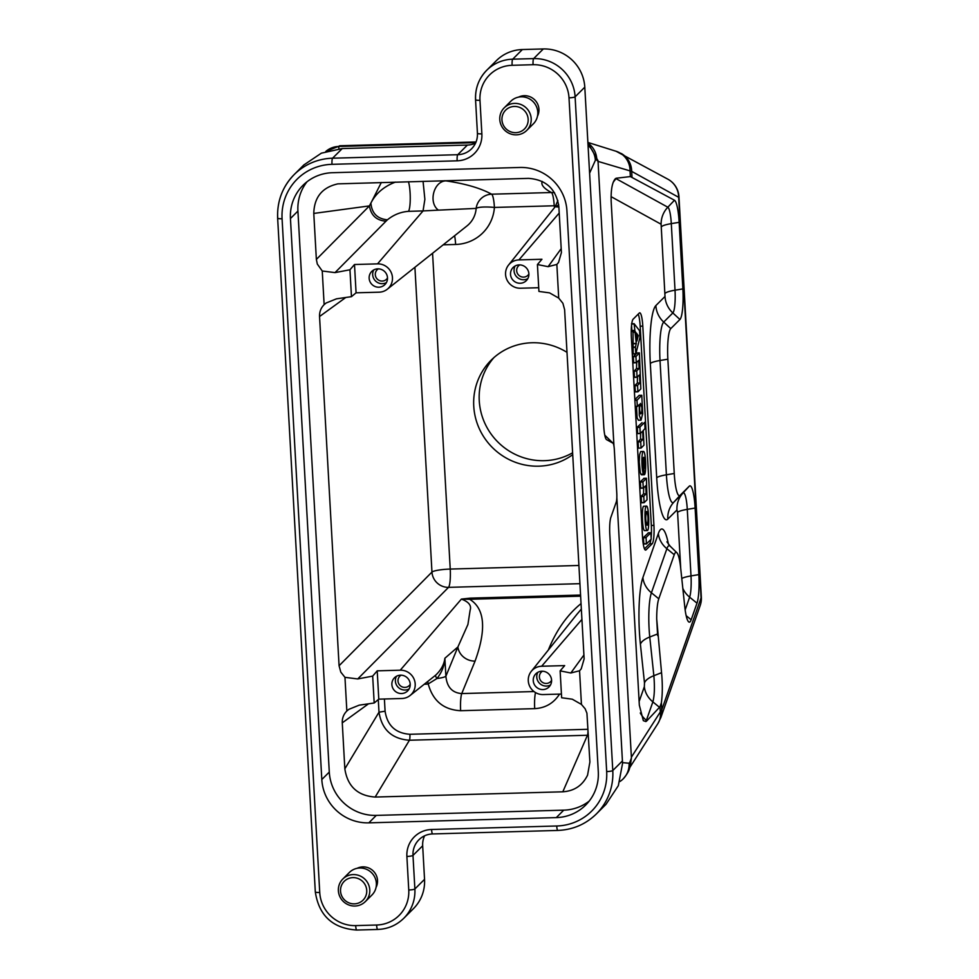 <?xml version="1.0" encoding="UTF-8"?>
<svg xmlns="http://www.w3.org/2000/svg" width="979" height="979" viewBox="0 0 979 979"><rect width="100%" height="100%" fill="white"/><g stroke="black" fill="none" stroke-linecap="round" stroke-linejoin="round"><path stroke-width="1.47" d="M567 352.354A62.583 60.857 -134.9 0 0 531.927 342.76A62.583 60.857 -134.9 0 0 491.201 360.137A62.583 60.857 -134.9 0 0 489.121 444.025A62.583 60.857 -134.9 0 0 572.715 454.648M572.617 452.787A62.583 60.857 45.1 0 1 544.336 460.681A62.583 60.857 45.1 0 1 485.547 424.751A62.583 60.857 45.1 0 1 494.04 357.47M444.723 180.711L445.91 180.87C465.294 183.697 480.53 188.139 491.617 194.197L551.41 192.52C543.773 188.421 540.726 184.713 542.244 181.421M554.579 207.511A41.779 40.629 45.1 0 1 554.212 205.774A15.958 2.741 -91.6 0 0 551.41 192.52A15.958 15.615 117.8 0 1 554.555 192.753M558.666 204.55L556.207 206.85L555.362 206.52M445.91 180.87C433.66 181.176 428.129 202.739 438.408 210.142L423.05 210.926L377.527 263.865L354.496 264.514L349.956 269.776L335.014 272.615L322.25 270.999L317.318 264.061L316.364 259.423L313.782 213.434C314.21 197.207 322.238 187.344 337.853 183.868L528.525 178.374C546.025 179.634 556.133 189.033 558.85 206.581L561.42 252.57L558.519 262.494L556.843 264.44L548.105 266.667L561.2 248.654M640.902 474.228L643.521 474.154L640.89 474.215L640.278 472.355L639.238 461.831L639.63 454.55L640.694 451.539L643.423 451.441C645.822 450.793 646.617 474.864 644.194 474.754L643.191 457.842L643.509 474.142C641.416 470.654 641.343 450.891 643.423 451.441M644.158 474.558L641.514 474.215M634.845 399.652L639.152 395.357L641.771 395.283L642.689 413.738L641.025 420.175L639.287 415.231L639.25 404.608L637.353 406.493L636.974 400.301L641.771 395.283M641.025 420.175L638.406 420.248L637.109 417.837L636.509 406.518M643.803 544.006L646.421 543.932L646.067 537.483L650.839 532.723L651.194 539.184L646.434 543.932L643.815 544.006L643.448 537.557L648.269 532.992M635.298 391.894L637.916 391.82L637.562 385.359L639.948 382.985L639.495 374.92L637.06 377.099L636.754 370.845L639.14 368.471L638.687 360.394L636.301 362.781L635.922 356.589L639.397 352.881L640.829 388.896L637.929 391.82L635.31 391.894L634.943 385.432L637.329 383.058L637.476 376.927M634.49 377.368L637.109 377.294L634.49 377.368L634.111 371.176L636.521 368.545L636.668 362.414M633.682 362.854L636.301 362.781L633.682 362.854L633.303 356.662L636.827 353.15M641.502 502.753L644.121 502.68L643.766 496.218L646.14 493.844L645.699 485.78L643.313 488.154L642.922 481.974L646.409 478.254L647.033 499.755L644.121 502.68L641.502 502.753L641.147 496.292L643.521 493.918L643.68 487.787M640.682 488.227L643.301 488.154L640.694 488.227L640.327 481.778L643.827 478.535M647.278 530.545L644.659 530.618C642.359 531.193 641.404 507.758 643.582 506.278L646.47 506.07M641.025 447.856L640.707 441.602L643.093 439.228L642.64 431.164L640.254 433.538L639.899 427.077L644.671 422.328L645.051 428.521L643.289 430.503L643.962 445.164L641.074 448.052L638.455 448.125L638.088 441.676L640.474 439.302L640.621 433.171M640.205 433.342L637.635 433.611L637.28 427.15L642.089 422.598M650.913 539.453A15.958 2.741 -91.6 0 1 649.566 543.81L644.488 548.864M638.198 314.124A15.958 2.741 -91.6 0 1 640.18 326.215L651.329 525.454A15.958 2.741 -91.6 0 1 651.145 537.618M635.763 353.725L633.144 353.798L635.799 353.921L635.395 347.3L636.277 343.421L634.123 323.706L639.581 330.731L639.936 337.571L635.812 353.896L633.193 353.97L633.034 332.285L631.871 330.669L631.553 325.358M538.719 287.716L520.498 288.23A14.355 13.963 45.1 0 1 508.554 265.04A14.355 13.963 45.1 0 1 518.919 259.912L541.95 259.264L537.422 264.538L548.105 266.667M395.443 182.094C383.903 186.475 375.716 193.475 370.906 203.094L381.32 182.486M313.782 213.434L369.426 205.896L370.906 203.02M580.633 596.174L469.663 599.283L461.403 599.087L470.238 598.132A15.958 2.741 88.4 0 0 469.663 599.283C484.838 608.546 486.649 629.154 475.072 661.106A15.958 14.257 22.3 0 1 457.903 646.96L467.913 624.504L470.128 610.186C471.694 605.56 468.782 601.865 461.403 599.087L400.252 670.199L377.209 670.835L372.681 676.11L357.727 678.949L344.963 677.333L340.802 672.132L339.077 665.757L319.546 316.523C319.387 311.86 320.904 307.908 324.135 304.653L326.129 303L336.482 298.828L351.461 296.661L356.075 292.819L379.118 292.183A14.355 13.963 -134.9 0 0 391.514 273.239A14.355 13.963 -134.9 0 0 377.527 263.865M387.317 289.209L466.946 225.953A25.833 25.111 -134.9 0 0 476.161 208.405L438.408 210.142M556.843 264.44L558.715 298.093L549.574 292.88L538.927 291.424L537.422 264.538M558.874 207.01L556.207 206.85M558.715 298.093L562.888 303.282L564.614 309.67L584.133 658.904L581.245 668.828L579.556 670.774L570.818 672.989L560.135 670.872L564.675 665.598L541.632 666.246A14.355 13.963 -134.9 0 0 529.872 686.609A14.355 13.963 -134.9 0 0 543.21 694.564L561.432 694.05M560.135 670.872L561.64 697.758L572.287 699.202L581.44 704.427L585.148 708.784L586.923 713.189L589.896 761.992L587.571 775.123C582.554 785.464 574.306 791.02 562.815 791.803L375.165 797.053C357.665 795.792 347.545 786.382 344.841 768.833L342.271 722.845C342.099 718.194 343.629 714.242 346.847 710.987L348.854 709.334L359.195 705.161L374.186 702.995L372.681 676.11M548.326 650.056C556.243 630.366 567.159 614.873 581.049 603.59M400.252 670.199A14.355 13.963 45.1 0 1 410.042 695.543A14.355 13.963 45.1 0 1 401.831 698.504L378.787 699.153L374.186 702.995M410.042 695.543L435.704 675.131C441.076 670.028 444.136 664.398 444.882 658.243C444.515 665.585 441.859 672.353 436.94 678.533L428.215 683.929C432.889 700.903 443.695 709.836 460.644 710.705A15.958 2.741 -91.6 0 1 461.745 693.573L534.008 691.553M375.165 797.053L409.43 740.234C391.93 738.961 381.786 729.612 378.995 712.198L385.09 711.207C387.305 725.561 395.577 733.259 409.907 734.287L587.914 729.306A5.323 0.918 88.4 0 1 587.449 735.253L409.43 740.234A5.323 0.918 88.4 0 0 409.907 734.287M588.403 735.205L587.449 735.253L562.815 791.803M642.505 536.773L631.369 337.535A15.958 2.741 -91.6 0 1 633.132 319.178L639.287 313.047A15.958 2.741 -91.6 0 1 639.715 312.827A15.958 2.741 -91.6 0 1 642.799 326.142L653.935 525.38A15.958 2.741 -91.6 0 1 652.185 543.737L646.03 549.868A15.958 2.741 -91.6 0 1 645.589 550.088A15.958 2.741 -91.6 0 1 642.505 536.773M613.968 446.118L598.047 161.4L631.675 171.374L678.667 197.305L701.062 597.875L661.78 709.799L660.299 711.99L660.005 706.777L646.899 720.764A20.375 5.996 -90.4 0 1 645.834 721.547L643.338 720.679L639.336 705.235L611.153 201.209C610.847 189.436 612.291 181.923 615.473 178.655A20.388 5.996 -90.4 0 1 616.562 178.19L630.366 176.575L630.072 171.423A21.269 20.241 -72.6 0 0 616.097 151.268L587.877 142.432M614.824 179.292L615.473 178.655A19.776 3.402 -91.6 0 1 616.097 178.68A23.924 23.447 -61.1 0 0 613.135 182.486M660.005 706.777L661.388 702.775C662.563 693.94 662.612 683.917 661.547 672.695L656.701 618.863A26.592 4.577 -91.6 0 1 658.781 598.793L674.25 554.726A26.592 4.577 -91.6 0 1 676.868 552.719A26.592 4.577 -91.6 0 1 680.662 567.893L684.749 606.601A26.592 4.577 88.4 0 0 688.555 621.775A26.592 4.577 88.4 0 0 691.174 619.768L696.999 603.186A26.592 4.577 88.4 0 0 698.835 574.612L695.114 508.04A26.592 4.577 88.4 0 0 689.253 486.208L680.111 495.325A26.592 4.577 -91.6 0 1 674.25 473.493L667.862 359.195A26.592 4.577 -91.6 0 1 670.786 328.601L679.928 319.484A26.592 4.577 88.4 0 0 682.865 288.891L679.145 222.319A26.592 4.577 88.4 0 0 674.47 200.242L630.366 176.575M661.388 702.775L661.78 709.799A21.269 19.115 19.3 0 1 660.911 717.423L700.193 605.511A21.269 21.269 0 0 0 701.356 597.276L678.961 196.706A21.269 3.353 176.8 0 1 678.667 197.305A21.269 20.853 118.9 0 0 668.008 179.267L616.097 151.268M622.534 762.617L629.081 763.253A31.903 5.495 88.4 0 0 630.39 760.818L631.418 757.893L616.843 497.479M631.357 757.22L660.299 711.99A21.269 18.515 32.6 0 1 657.888 723.591L660.911 717.423M631.418 757.893L630.268 766.3M598.047 161.4L596.798 160.018A31.903 5.495 88.4 0 0 595.367 160.311L589.603 173.197M595.367 160.311A21.269 20.681 -134.9 0 0 588.036 145.32M338.905 148.759L338.661 146.471A21.269 20.681 -134.9 0 0 325.774 151.488L340.117 145.749A53.172 9.154 88.4 0 0 338.661 146.471L475.77 142.64M587.914 142.946L598.022 160.691M621.237 153.458A21.269 20.853 118.9 0 1 631.675 171.374L631.981 176.795M629.081 763.253A21.269 20.681 45.1 0 1 619.952 781.499M581.355 609.048L576.619 614.69M640.474 439.302L643.093 439.228M640.254 433.538L637.635 433.611L640.254 433.538M647.254 525.136C648.428 519.947 648.233 515.407 646.691 511.491L646.495 511.576C645.332 516.753 645.516 521.305 647.058 525.221L647.254 525.136M646.201 506.204L646.483 506.07C648.906 505.592 649.713 531.242 647.266 530.545C645.026 531.071 644.011 507.722 646.201 506.204M643.521 493.918L646.14 493.844M637.329 383.058L639.948 382.985M636.521 368.545L639.14 368.471M641.869 407.472L640.45 403.409C639.238 407.533 639.348 411.033 640.78 413.897C641.6 413.407 641.967 411.266 641.869 407.472M638.259 335.76L636.472 333.093L636.901 341.096L638.259 335.76L636.583 335.797M644.341 468.17L644.402 468.354C645.234 463.618 645.039 459.91 643.778 457.254L644.341 468.17M316.364 259.423L369.426 205.896C370.943 215.368 376.474 220.459 386.007 221.181L335.014 272.615M370.906 203.106C371.8 213.275 377.319 218.843 387.427 219.798L386.007 221.181M408.427 181.727A15.958 2.741 -91.6 0 1 410.25 198.174A15.958 2.741 -91.6 0 1 408.414 211.342C400.631 211.966 393.631 214.793 387.427 219.798M556.096 205.492A15.958 2.142 -10.6 0 0 554.212 205.774L494.419 207.438A15.958 2.851 -175.8 0 0 476.161 208.405A15.958 15.652 120.1 0 1 491.617 194.197A15.958 2.741 -91.6 0 1 494.419 207.438A41.779 40.629 45.1 0 1 455.627 244.469L443.206 244.811M559.547 694.099C553.686 703.191 545.413 708.037 534.705 708.637A15.958 2.741 -91.6 0 1 535.501 692.557M475.072 661.106L461.745 693.573C452.225 692.863 446.938 687.087 445.886 676.232L457.903 646.96L444.882 658.243L445.886 676.232A15.958 2.521 176.8 0 1 436.94 678.533A5.323 1.371 -130.5 0 1 435.704 675.131M354.374 903.85A13.29 12.923 -134.9 0 0 364.604 883.866A13.29 12.923 -134.9 0 0 341.928 884.502A13.29 12.923 -134.9 0 0 354.374 903.85M515.786 132.667A13.29 12.923 -134.9 0 0 526.029 112.683A13.29 12.923 -134.9 0 0 503.353 113.319A13.29 12.923 -134.9 0 0 515.786 132.667M354.949 906.028A15.958 15.517 45.1 0 1 342.809 879.007A15.958 15.517 45.1 0 1 365.057 879.35A15.958 15.517 45.1 0 1 354.949 906.028M516.374 134.845A15.958 15.517 45.1 0 1 504.234 107.812A15.958 15.517 45.1 0 1 526.482 108.167A15.958 15.517 45.1 0 1 516.374 134.845M365.338 901.61L371.934 895.026A15.958 15.517 -134.9 0 0 359.795 868.006A15.958 15.517 -134.9 0 0 349.405 872.436L342.809 879.007M526.751 130.415L533.347 123.843A15.958 15.517 -134.9 0 0 521.207 96.823A15.958 15.517 -134.9 0 0 510.83 101.241L504.234 107.812M357.127 868.312A14.098 13.706 45.1 0 1 376.083 887.329M518.54 97.129A14.098 13.706 45.1 0 1 537.495 116.146M475.623 99.589A39.882 38.781 45.1 0 1 486.747 70.243L496.414 60.612A39.882 38.781 45.1 0 1 522.37 49.537L543.321 48.95A39.882 38.781 45.1 0 1 584.793 87.18L603.749 426.391A15.958 2.741 -91.6 0 0 606.356 439.473A15.958 2.741 -91.6 0 0 606.564 439.632L612.94 443.157A7.979 1.371 88.4 0 1 613.05 443.23L604.789 435.178M277.718 218.023A59.021 57.394 45.1 0 1 294.165 174.592L303.845 164.949L321.381 153.165L342.258 148.563L467.399 145.063A21.269 20.681 -134.9 0 0 475.549 143.154M424.592 835.809A21.269 20.681 -134.9 0 0 422.671 845.783L424.543 879.338A39.882 38.781 45.1 0 1 413.419 908.683L403.752 918.314A39.882 38.781 45.1 0 0 414.876 888.969A5.323 0.844 176.8 0 1 408.757 889.997A34.571 33.604 45.1 0 1 376.621 925.02A5.323 0.918 88.4 0 0 377.637 929.463C387.819 929.059 396.507 925.339 403.752 918.314M321.81 779.529A45.205 43.957 45.1 0 0 368.814 822.849L556.28 817.612A45.205 43.957 45.1 0 0 585.687 805.056A45.205 43.957 45.1 0 0 598.291 771.795L566.927 210.791A45.205 43.957 45.1 0 0 519.922 167.47L332.468 172.708A45.205 43.957 45.1 0 0 303.049 185.264A45.205 43.957 45.1 0 0 290.445 218.525L321.81 779.529L329.287 772.076A45.205 43.957 45.1 0 0 376.291 815.397L563.745 810.159A45.205 43.957 45.1 0 0 589.199 801.103M307.014 181.764A45.205 43.957 45.1 0 0 297.922 211.072L329.287 772.076M349.956 269.776L351.461 296.661M356.075 292.819L354.496 264.514M377.808 268.846A9.3 9.044 45.1 0 1 384.894 284.608A9.3 9.044 45.1 0 1 371.91 284.412A9.3 9.044 45.1 0 1 377.808 268.846M520.216 283.249A9.3 9.044 45.1 0 1 513.131 267.475A9.3 9.044 45.1 0 1 526.115 267.683A9.3 9.044 45.1 0 1 520.216 283.249M377.209 670.835L378.787 699.153M401.549 693.524A9.3 9.044 45.1 0 1 394.476 677.762A9.3 9.044 45.1 0 1 407.448 677.97A9.3 9.044 45.1 0 1 401.549 693.524M541.913 671.227A9.3 9.044 45.1 0 1 548.986 686.989A9.3 9.044 45.1 0 1 536.015 686.793A9.3 9.044 45.1 0 1 541.913 671.227M579.556 670.774L581.44 704.427M324.135 304.653L322.25 270.999M346.847 710.987L344.963 677.333M537.863 672.316A9.3 9.044 -134.9 0 0 550.504 684.982M551.593 680.368A6.645 6.461 45.1 0 1 539.967 679.438A6.645 6.461 45.1 0 1 542.488 671.227M396.483 676.256A9.3 9.044 -134.9 0 0 409.112 688.935M410.213 684.321A6.645 6.461 45.1 0 1 398.588 683.391A6.645 6.461 45.1 0 1 401.109 675.18M373.77 269.935A9.3 9.044 -134.9 0 0 386.399 282.601M387.5 277.987A6.645 6.461 45.1 0 1 375.875 277.057A6.645 6.461 45.1 0 1 378.383 268.846M515.15 265.982A9.3 9.044 -134.9 0 0 527.779 278.66M528.88 274.034A6.645 6.461 45.1 0 1 517.255 273.104A6.645 6.461 45.1 0 1 519.776 264.893M605.989 804.346L618.324 785.684L622.558 763.412M622.558 763.4L609.795 534.412A15.958 2.741 -91.6 0 1 610.896 517.267L616.244 502.068A7.979 1.371 88.4 0 0 616.794 493.502L614.347 449.777A7.979 1.371 88.4 0 0 613.05 443.23M423.063 181.323L424.874 199.337L423.05 210.926L408.414 211.342M559.205 213.055L518.919 259.912M432.571 253.255L450.23 569.068L578.919 565.47M345.795 297.481L319.546 316.523M339.077 665.757L431.959 572.066L414.912 267.279M579.935 583.68L448.541 587.351L357.727 678.949M470.238 598.132L580.571 595.061M541.632 666.246L581.93 619.389M570.818 672.989L583.925 654.988M368.508 703.815L342.271 722.845M378.286 699.569L378.995 712.198L344.841 768.833M645.149 549.892L646.03 549.868M649.566 543.81L652.185 543.737M651.329 525.454L653.935 525.38M640.18 326.215L642.799 326.142M616.562 178.19L616.097 178.68L667.825 207.218A23.924 23.447 -61.1 0 0 661.106 224.24L611.067 196.632M682.865 288.891L675.02 290.2A19.776 3.402 -91.6 0 1 672.842 312.95A23.924 23.263 45.1 0 1 665.01 296.466L661.106 224.24M679.928 319.484L672.842 312.95L663.701 322.067A23.924 23.263 45.1 0 1 655.869 305.57L665.01 296.466M661.608 226.614A23.924 3.769 176.8 0 1 671.3 223.628L675.02 290.2A23.924 3.769 -3.2 0 0 665.328 293.186M670.786 328.601L663.701 322.067A33.408 5.752 88.4 0 0 660.017 360.505A23.924 3.769 -3.2 0 0 650.313 363.49A50.333 8.664 -91.6 0 1 655.869 305.57M667.862 359.195L660.017 360.505L666.405 474.803A23.924 3.769 -3.2 0 0 656.713 477.789L650.313 363.49M674.25 473.493L666.405 474.803A33.408 5.752 88.4 0 0 673.772 502.239A23.924 23.263 -134.9 0 0 667.8 519.115A50.333 8.664 -91.6 0 1 656.713 477.789M680.111 495.325L673.772 502.239L682.914 493.122A23.924 23.263 -134.9 0 0 676.954 509.998L667.8 519.115M689.253 486.208L682.914 493.122A19.776 3.402 -91.6 0 1 687.282 509.361L691.003 575.921A23.924 3.769 -3.2 0 0 681.788 578.528M695.114 508.04L687.282 509.361A23.924 3.769 176.8 0 0 677.578 512.335L676.954 509.998M680.699 568.212L677.578 512.335M696.999 603.186L689.632 597.166A19.776 3.402 -91.6 0 0 691.003 575.921L698.835 574.612M685.153 609.917L689.632 597.166A23.924 21.501 19.3 0 1 682.828 588.367M691.174 619.768L686.169 615.681M676.868 552.719L670.174 546.196A33.408 5.752 88.4 0 0 666.883 548.705A23.924 21.501 19.3 0 1 658.353 533.506A50.333 8.664 -91.6 0 1 668.461 544.275M674.25 554.726L666.883 548.705L651.414 592.784A33.408 5.752 88.4 0 0 649.762 637.011L657.46 634M661.547 672.695L653.85 675.706L649.762 637.011A23.924 9.668 -6 0 0 640.401 644.219A50.333 8.664 -91.6 0 1 642.885 577.573L658.353 533.506M642.885 577.573A23.924 21.501 -160.7 0 0 651.414 592.784L658.781 598.793M657.631 635.591L656.701 618.863M639.128 701.527L644.341 686.683L644.488 682.914L640.401 644.219M644.488 682.914A23.924 9.668 -6 0 1 653.85 675.706C654.829 687.123 654.498 695.849 652.871 701.894A23.924 21.501 19.3 0 1 644.341 686.683M659.54 707.34L652.871 701.894L646.385 720.348A23.924 21.501 19.3 0 1 640.29 712.993M701.356 597.276A21.269 3.353 -3.2 0 1 701.062 597.875A21.269 19.115 19.3 0 1 700.193 605.511M646.899 720.764L646.385 720.348A19.776 3.402 -91.6 0 1 645.834 721.547M587.914 143.093A21.269 20.853 118.9 0 1 596.798 160.018M674.47 200.242L667.825 207.218A19.776 3.402 -91.6 0 1 671.3 223.628L679.145 222.319M630.39 760.818A21.269 19.115 19.3 0 1 629.509 768.454L630.586 765.382M427.652 681.543A5.323 1.016 -98.6 0 1 428.215 683.929A23.202 22.554 45.1 0 1 425.449 684.186L424.286 684.211M384.404 698.994L385.09 711.207M534.705 708.637L460.644 710.705M638.063 441.933L640.682 441.859M638.088 441.676L640.707 441.602M637.256 427.419L639.874 427.346M637.28 427.15L639.899 427.077M643.79 478.327L646.409 478.254L643.79 478.339M641.453 502.557L644.072 502.484M641.123 496.561L643.741 496.488M641.147 496.292L643.766 496.218M640.645 488.031L643.264 487.958M640.315 482.047L642.922 481.974M640.327 481.778L642.946 481.705M639.397 352.881L636.778 352.954L639.397 352.881M635.261 391.698L637.88 391.624M634.918 385.702L637.537 385.628M634.943 385.432L637.562 385.359M634.441 377.172L637.06 377.099M634.111 371.176L636.729 371.102M634.135 370.919L636.754 370.845M633.633 362.658L636.252 362.585M633.303 356.662L635.922 356.589M633.327 356.393L635.934 356.319M646.042 537.74L643.423 537.814M643.448 537.557L646.067 537.483M650.839 532.723L648.22 532.796L650.839 532.723M643.766 543.81L646.385 543.737M641.759 395.283L639.152 395.357M634.869 400.093L636.999 400.044M636.974 400.301L634.881 400.362M635.224 406.358L637.317 406.297M636.558 335.369L638.235 335.32M631.736 323.78L634.111 323.719M635.395 347.3L632.777 347.374M632.789 347.129L635.408 347.055M636.264 343.666L633.646 343.739M633.658 343.494L636.277 343.421M635.652 332.211L633.034 332.285M632.997 332.089L635.616 332.016M634.49 330.596L631.871 330.669M631.834 330.474L634.453 330.4M634.098 323.976L631.7 324.049M641.575 474.827L644.194 474.754L641.575 474.827M448.541 587.351A15.958 15.358 44.8 0 1 431.959 572.066A15.958 2.521 -3.2 0 1 450.23 569.068A15.958 2.741 -91.6 0 1 448.541 587.351M454.611 235.743A15.958 2.741 -91.6 0 1 455.627 244.469M425.388 683.342A5.323 0.918 -91.6 0 1 425.449 684.186M376.621 925.02L355.683 925.608A34.571 33.604 45.1 0 1 319.741 892.481L282.074 218.758A53.71 52.23 45.1 0 1 331.991 164.325L457.144 160.825A5.323 0.918 -91.6 0 1 457.731 154.706A21.269 20.681 -134.9 0 0 471.609 148.771M457.144 160.825A26.592 25.858 -134.9 0 0 481.864 133.878A5.323 0.844 176.8 0 1 477.434 133.315C477.666 139.361 475.708 144.537 471.572 148.808M481.864 133.878L479.979 100.323A5.323 0.844 176.8 0 1 475.549 99.748C475.109 88.257 478.841 78.43 486.747 70.243A39.882 38.781 45.1 0 1 512.702 59.181L533.653 58.593A39.882 38.781 45.1 0 1 575.114 96.811A5.323 0.844 176.8 0 1 569.007 97.839L606.674 771.562A5.323 0.844 -3.2 0 0 612.781 770.534A59.021 57.394 45.1 0 1 596.333 813.977L606.001 804.334M479.979 100.323A34.571 33.604 45.1 0 1 512.115 65.299A5.323 0.918 -91.6 0 1 512.702 59.181L522.37 49.537M512.115 65.299L533.065 64.712A5.323 0.918 -91.6 0 1 533.653 58.593L543.321 48.95M533.065 64.712A34.571 33.604 45.1 0 1 569.007 97.839M606.674 771.562A53.71 52.23 45.1 0 1 556.745 825.995L431.592 829.494A5.323 0.918 88.4 0 0 432.608 833.937C427.272 834.145 422.708 836.09 418.926 839.762M431.592 829.494A26.592 25.858 -134.9 0 0 406.885 856.441A5.323 0.844 -3.2 0 0 412.991 855.413L414.876 888.969L424.543 879.338M418.89 839.798A21.269 20.681 -134.9 0 0 412.991 855.413L422.671 845.783M406.885 856.441L408.757 889.997M355.683 925.608A5.323 0.918 88.4 0 0 356.711 930.05C332.75 928.398 318.946 915.683 315.311 891.906A5.323 0.844 -3.2 0 0 319.741 892.481M315.385 891.747A5.323 0.844 -3.2 0 0 315.311 891.918L277.644 218.182C276.971 201.197 282.49 186.659 294.165 174.592A59.021 57.394 45.1 0 1 332.579 158.206L457.731 154.706L467.399 145.063M331.991 164.325A5.323 0.918 -91.6 0 1 332.579 158.206L342.258 148.563M556.745 825.995A5.323 0.918 88.4 0 0 557.773 830.437L432.62 833.937M282.074 218.758A5.323 0.844 176.8 0 1 277.644 218.182M368.814 822.849L376.291 815.397M556.28 817.612L563.745 810.159M297.922 211.072L290.445 218.525M584.793 87.18L575.114 96.811L612.781 770.534L622.46 760.903M604.802 435.239L612.94 443.157M557.859 200.462L555.338 206.557L508.554 265.04M670.174 546.196L666.919 541.828M629.913 767.316L657.888 723.591M340.117 145.749L476.063 141.955M678.961 196.706A21.269 21.269 0 0 0 668.008 179.267M623.146 778.905C626.756 774.719 628.885 771.232 629.509 768.454M531.267 671.361L577.475 613.613M631.504 323.78L634.123 323.706M477.434 133.303L475.549 99.748M377.649 929.463L356.711 930.05M557.773 830.437C572.788 829.825 585.65 824.342 596.333 813.977"/></g></svg>
